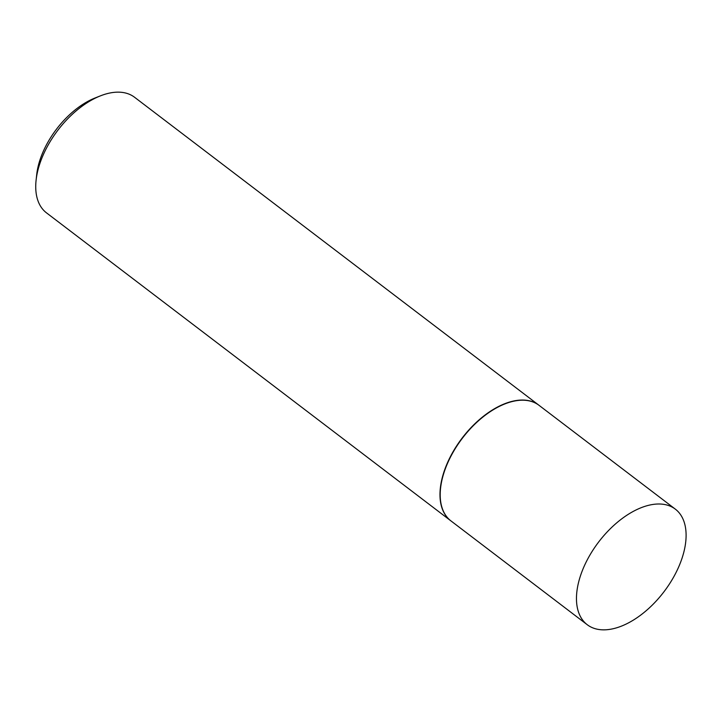 <?xml version="1.0" encoding="UTF-8"?>
<svg xmlns="http://www.w3.org/2000/svg" width="722" height="722" viewBox="0 0 722 722"><rect width="100%" height="100%" fill="white"/><g stroke="black" fill="none" stroke-linecap="round" stroke-linejoin="round"><path stroke-width="1.08" d="M665.874 504.768A72.66 41.055 -52.7 0 1 675.305 509.118A72.66 41.055 -52.7 0 1 669.168 584.414A72.66 41.055 -52.7 0 1 596.679 629.079A72.66 41.055 -52.7 0 1 587.257 624.729A72.66 41.055 -52.7 0 1 593.394 549.442A72.66 41.055 -52.7 0 1 665.874 504.768M587.257 624.729L450.979 520.932A72.66 41.055 -52.7 0 1 457.125 445.645A72.66 41.055 -52.7 0 1 529.605 400.972A72.66 41.055 -52.7 0 1 539.036 405.331L675.305 509.118M450.871 520.851A72.66 41.055 -52.7 0 1 450.763 520.77A72.66 41.055 -52.7 0 1 456.909 445.483A72.66 41.055 -52.7 0 1 529.388 400.809A72.66 41.055 -52.7 0 1 538.82 405.159A72.66 41.055 -52.7 0 1 538.928 405.241M450.763 520.77L46.524 212.882A72.66 41.055 -52.7 0 1 36.1 180.175A72.66 41.055 -52.7 0 1 100.277 95.918A72.66 41.055 -52.7 0 1 125.15 92.921A72.66 41.055 -52.7 0 1 134.572 97.271L538.82 405.159M36.1 180.175L36.714 174.562A66.018 37.3 -52.7 0 1 95.024 98.002L100.277 95.918"/></g></svg>
